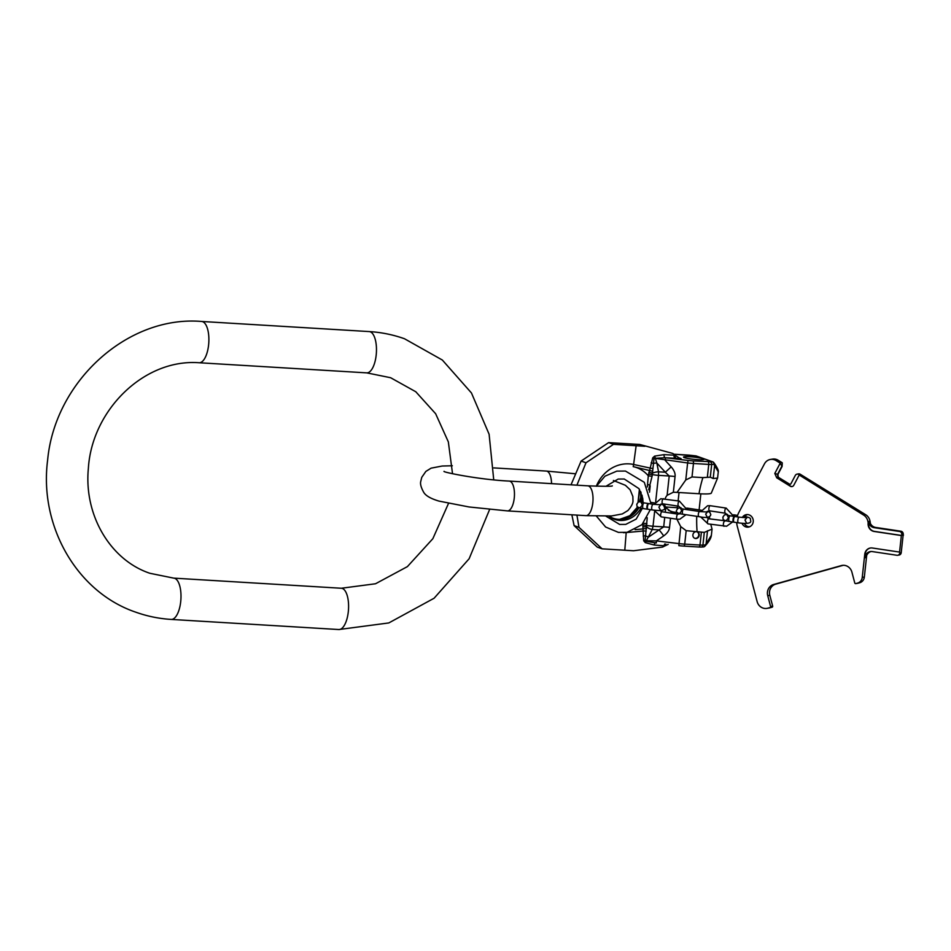 <?xml version="1.0" encoding="UTF-8"?>
<svg xmlns="http://www.w3.org/2000/svg" width="951" height="951" viewBox="0 0 951 951"><rect width="100%" height="100%" fill="white"/><g stroke="black" fill="none" stroke-linecap="round" stroke-linejoin="round"><path stroke-width="1.43" d="M843.216 565.298L775.707 584.152A9.189 8.547 -99.5 0 0 769.823 595.326L767.73 595.683A9.189 8.547 80.5 0 1 773.615 584.496L841.338 565.595A9.189 8.547 80.5 0 1 842.17 565.405A9.189 8.547 80.5 0 1 851.918 572.169L854.759 582.939A0.915 0.856 80.5 0 0 855.817 583.605L857.624 583.094A6.895 6.407 80.5 0 0 862.248 577.388L864.756 554.243A7.358 6.835 80.5 0 1 872.352 548.002L899.563 552.079L901.358 535.544L874.147 531.466A7.358 6.835 80.5 0 1 868.132 523.181L868.192 522.67A7.358 6.835 80.5 0 1 867.93 521.6A9.189 8.547 -99.5 0 0 863.674 515.109L799.209 474.989L793.788 485.26A2.758 2.568 80.5 0 1 790.305 486.234L776.717 477.782L774.803 473.443L780.2 463.196A2.758 2.568 -99.5 0 0 779.844 462.935L781.936 462.578A2.758 2.568 80.5 0 1 782.293 462.852L782.091 466.489L777.918 474.394L778.251 477.224L790.055 484.439A2.758 2.568 80.5 0 1 789.068 484.083L787.642 484.321L790.638 486.187A2.758 2.568 80.5 0 0 792.171 486.555M767.73 595.683L770.572 606.453A0.915 0.856 80.5 0 1 769.977 607.57L767.719 608.2A9.189 8.547 80.5 0 1 766.886 608.39A9.189 8.547 80.5 0 1 757.139 601.614L737.31 526.414A18.378 17.082 80.5 0 1 736.692 522.598M737.18 516.857A18.378 17.082 80.5 0 1 738.82 512.506L764.461 463.85A9.189 8.547 -99.5 0 1 770.417 459.44A9.189 8.547 -99.5 0 1 776.099 460.605L779.844 462.935M742.018 523.288A6.324 5.872 -99.5 0 0 753.275 520.815A6.324 5.872 -99.5 0 0 742.315 517.546M744.348 523.442A6.324 5.872 -99.5 0 0 749.471 526.818M747.415 514.562A6.324 5.872 -99.5 0 0 744.169 517.689M777.966 476.784L778.81 477.438M770.417 459.44L772.509 459.095A9.189 8.547 80.5 0 1 778.191 460.248L781.936 462.578M769.823 595.326L772.664 606.096A0.915 0.856 80.5 0 1 772.069 607.213L769.811 607.855A9.189 8.547 80.5 0 1 768.979 608.034L766.886 608.39M866.682 555.42L864.34 577.043A6.895 6.407 80.5 0 1 859.716 582.749L857.909 583.248A0.915 0.856 80.5 0 1 857.743 583.284M903.129 535.14L901.215 552.697A2.758 2.568 80.5 0 1 899.123 555.027L897.696 555.265A2.758 2.568 80.5 0 1 896.948 555.277L872.293 551.58A7.358 6.835 80.5 0 0 864.697 557.821L865.089 554.195A7.358 6.835 80.5 0 1 870.522 547.99M870.201 523.062A7.358 6.835 80.5 0 1 870.224 522.824L869.951 522.372A7.358 6.835 -99.5 0 0 875.633 527.436L900.954 531.229A2.758 2.568 80.5 0 1 903.212 534.343L903.45 535.199M799.209 474.989L798.792 474.466A2.758 2.568 -99.5 0 0 797.093 474.121L798.519 473.883A2.758 2.568 -99.5 0 1 800.219 474.228L865.767 514.764A9.189 8.547 80.5 0 1 870.022 521.243A7.358 6.835 -99.5 0 0 870.284 522.313M780.2 463.196L782.091 466.489M797.093 474.121A2.758 2.568 -99.5 0 0 795.298 475.441L791.137 483.346A2.758 2.568 80.5 0 1 787.642 484.321M901.786 534.581L901.691 535.484L874.48 531.407A7.358 6.835 80.5 0 1 868.465 523.121L868.525 522.61A7.358 6.835 -99.5 0 0 874.219 527.674L899.539 531.466A2.758 2.568 80.5 0 1 901.786 534.581L903.212 534.343M899.563 552.079L899.801 552.935A2.758 2.568 80.5 0 1 897.696 555.265M864.697 557.821L866.123 557.583A7.358 6.835 80.5 0 1 871.009 551.521M776.717 477.782L778.084 478.305L777.502 474.466L781.674 466.561M733.934 522.075A2.877 1.01 -81.5 0 1 733.649 522.135A2.877 1.01 -81.5 0 1 733.031 519.472A2.877 1.01 -81.5 0 1 734.505 516.452A2.877 1.01 -81.5 0 1 734.754 516.595M733.566 519.555A2.877 1.01 -81.5 0 1 735.04 516.536L739.284 517.178A2.877 1.01 -81.5 0 0 737.821 520.185A2.877 1.01 -81.5 0 0 738.44 522.86L734.184 522.218A2.877 1.01 -81.5 0 1 733.566 519.555M647.833 509.165A2.877 1.01 -81.5 0 1 647.56 509.225A2.877 1.01 -81.5 0 1 646.93 506.562A2.877 1.01 -81.5 0 1 648.404 503.555A2.877 1.01 -81.5 0 1 648.653 503.685M647.465 506.645A2.877 1.01 -81.5 0 1 648.939 503.626L653.194 504.268A2.877 1.01 -81.5 0 0 651.72 507.287A2.877 1.01 -81.5 0 0 652.338 509.95L648.083 509.308A2.877 1.01 -81.5 0 1 647.465 506.645M710.754 524.286L712.049 529.113L704.299 532.382L702.92 545.101L705.095 544.982L706.106 543.841L711.36 535.377L712.049 529.113M718.278 471.767L713.856 464.35L711.681 464.468L710.29 477.188L702.896 477.604A64.347 26.2 -86.5 0 0 698.997 493.735A20.625 2.199 6.2 0 0 711.312 493.082L717.589 478.032L718.278 471.767C718.647 470.602 717.423 467.928 714.605 463.731A2.294 1.7 144.3 0 1 714.617 465.408L713.202 478.508L717.565 478.103M678.966 457.776L674.96 455.137A3.447 1.771 92.5 0 0 676.363 458.334L665.141 457.716L688.12 460.462A9.189 0.987 -173.8 0 0 692.803 460.89L712.216 461.734A2.294 1.902 -92.9 0 1 713.856 464.35A2.294 1.7 144.3 0 0 713.844 462.673A2.294 1.7 144.3 0 0 713.512 462.352A2.294 2.08 109.6 0 0 712.216 461.734L695.74 455.874L674.116 454.245A9.189 0.987 6.2 0 0 673.89 454.233A2.294 0.939 -86.5 0 1 674.009 454.221L673.867 454.209M714.272 463.41A2.294 1.7 144.3 0 1 714.605 463.731L713.844 462.673A2.294 2.294 0 0 0 712.739 461.841L696.263 455.981A2.294 2.08 109.6 0 0 695.74 455.874L689.285 455.149A2.294 0.939 -86.5 0 0 689.178 455.149M684.316 457.621A10.342 1.106 -173.8 0 1 683.472 457.074A10.342 1.106 -173.8 0 1 691.71 456.884A10.342 1.106 -173.8 0 1 703.169 458.762A10.342 1.106 -173.8 0 1 704.025 459.309A10.342 1.106 -173.8 0 1 695.787 459.499A10.342 1.106 -173.8 0 1 684.316 457.621M713.202 478.508L710.29 477.188M676.934 519.222L680.702 526.592L686.17 530.67L704.299 532.382M708.079 461.817A2.294 0.939 93.5 0 1 708.745 464.409L693.469 463.494L692.007 476.95L685.778 479.958L677.053 492.404L673.356 492.226L667.115 495.328A10.116 9.165 -70.4 0 0 665.058 498.942M677.053 492.404L698.997 493.735M677.433 512.553L671.24 511.709L671.085 513.112M664.594 504.089A10.116 9.165 -70.4 0 0 665.783 507.537L670.907 511.59M665.498 506.99L677.385 507.715M674.877 512.399L675.174 513.73M692.007 476.95L702.896 477.604M695.668 538.504A3.447 3.126 -70.4 0 1 692.97 534.462A3.447 3.126 -70.4 0 1 697.202 531.847A3.447 3.126 -70.4 0 1 695.668 538.504M647.227 517.736L645.123 540.548L646.347 540.75A2.294 0.594 94.5 0 1 646.181 541.321L656.345 542.962L656.356 540.893L678.859 543.592A11.495 1.224 6.2 0 0 684.708 544.127L699.984 545.042A6.895 0.737 6.2 0 0 702.92 545.101A2.294 1.902 -92.9 0 1 701.149 547.051L698.937 547.015A2.294 0.939 -86.5 0 0 699.984 545.042L701.351 532.512M665.819 544.091A3.447 1.771 -87.5 0 0 665.118 545.731L662.621 547.075L633.532 550.748L602.138 548.834L597.264 547.098L574.107 525.618L571.86 514.788M665.308 545.731L668.173 544.376M704.406 546.456A2.294 1.415 -139 0 0 704.941 546.159A2.294 1.415 -139 0 0 705.095 544.982A2.294 1.902 -92.9 0 1 703.336 546.944A2.294 2.294 0 0 0 704.941 546.159L705.951 545.006A2.294 1.415 -139 0 0 706.106 543.841L707.52 530.741M672.797 453.449L639.845 444.474L672.797 453.449L675.139 455.149M576.924 485.176L585.994 462.78L613.49 444.355L608.616 442.619L639.845 444.474M613.49 444.355L644.885 446.269M585.994 462.78L581.12 461.045L608.616 442.619M571.016 484.82L581.12 461.045M602.138 548.834L578.981 527.353L574.107 525.618M578.981 527.353L576.912 515.097M640.724 491.774L640.819 497.325L639.833 501.557M640.594 491.501L640.748 497.29L639.631 501.593M613.336 518.319A22.979 20.839 109.6 0 0 620.361 519.353A22.979 20.839 109.6 0 0 638.751 507.537M641.188 501.474A22.979 20.839 109.6 0 0 641.842 497.884A22.979 20.839 -70.4 0 0 641.996 495.079M642.258 496.018A22.979 20.839 -70.4 0 1 642.115 497.979A22.979 20.839 109.6 0 1 641.485 501.474M609.02 516.084A22.979 20.839 109.6 0 0 613.466 518.366A22.979 20.839 109.6 0 0 639.013 507.644M675.103 458.275A3.447 1.51 93.2 0 1 673.95 455.184L663.988 454.637A3.447 1.51 93.2 0 0 665.141 457.716L654.05 458.358L652.077 476.296L648.309 475.821L647.31 486.971M652.077 476.296L648.653 489.836M649.509 492.19L650.199 485.83A3.447 1.391 18.8 0 0 647.69 484.38M646.93 523.68L643.375 523.205M643.126 523.49L642.971 524.94L646.739 525.416A5.742 0.618 6.2 0 0 653.016 526.224L652.255 529.493A5.742 2.948 25 0 1 646.644 526.795L642.9 526.818L643.708 540.798L645.242 542.629L654.169 545.018L665.129 545.826M642.971 524.94L642.9 526.818M664.713 517.392L663.691 526.866L659.067 529.909L652.255 529.493L646.347 540.75L656.356 540.893L663.679 535.9A11.495 1.676 55.7 0 0 659.067 529.909L648.82 536.899A5.742 2.948 25 0 1 645.527 535.841A3.447 1.486 -4.6 0 0 643.221 536.055M665.617 457.776L665.118 460.26L671.18 466.87C674.176 470.293 675.472 473.515 675.055 476.534A11.495 1.224 6.2 0 0 669.207 475.999L658.544 475.357L655.679 501.724M671.18 466.87L665.331 472.231L669.207 475.999L667.115 495.328M670.526 518.259L669.54 527.401C669.278 530.444 667.329 533.273 663.679 535.9M655.56 542.866A3.447 1.51 -86.8 0 0 654.169 545.018M643.708 540.798A3.447 1.51 -6.3 0 1 645.123 540.548L646.181 541.321A3.447 1.759 -68 0 0 645.242 542.629M664.785 543.972A3.447 1.51 -86.8 0 0 664.131 545.577L664.214 546.29M663.988 454.637L654.633 456.123L652.719 457.859L648.309 475.821A32.596 29.564 -70.4 0 0 633.2 466.632A9.189 3.84 -77.8 0 0 633.604 464.48L636.136 445.781M653.016 468.498A3.447 0.618 9.1 0 1 650.032 468.035L633.604 464.48A34.783 31.549 -70.4 0 0 596.313 486.223M688.12 460.462L687.621 462.959L655.298 458.382L656.844 462.994A5.742 1.878 -10.8 0 0 653.396 463.458A3.447 0.796 16.2 0 1 651.173 462.768M648.499 474.074L652.267 474.561A5.742 0.618 6.2 0 0 658.544 475.357L658.532 471.815L665.331 472.231L656.844 462.994L658.532 471.815A5.742 1.878 -10.8 0 0 652.469 473.17L648.832 472.219M652.731 471.256L633.2 466.632M654.633 456.123A3.447 1.545 74 0 0 655.263 457.704A2.294 0.594 94.5 0 1 655.298 458.382L654.05 458.358A3.447 0.844 17.8 0 1 652.719 457.859M674.996 455.03L673.95 455.184L674.188 454.447M646.205 531.229A3.447 1.32 3.2 0 0 643.197 531.027L626.198 532.56A34.783 31.549 -70.4 0 1 623.321 532.691M646.49 528.637A3.447 0.689 -6.4 0 0 643.054 528.922L635.113 529.648M696.964 531.775A3.447 3.126 -70.4 0 1 694.658 538.254M171.251 619.422A20.684 8.428 -86.5 0 0 180.821 600.497A20.684 8.428 -86.5 0 0 174.722 578.339A20.684 8.428 -86.5 0 0 173.748 578.137L341.338 588.253A20.684 8.428 -86.5 0 1 342.312 588.443A20.684 8.428 -86.5 0 1 348.411 610.613A20.684 8.428 -86.5 0 1 338.853 629.538L171.251 619.422C159.138 618.685 147.381 616.296 135.993 612.254C76.96 592.402 39.003 525.927 47.621 460.189C54.754 381.648 127.458 315.161 201.636 321.462L369.226 331.578A20.684 8.428 93.5 0 1 370.201 331.78A20.684 8.428 93.5 0 1 376.299 353.938A20.684 8.428 93.5 0 1 366.729 372.863L390.623 377.725L415.789 391.753L435.641 413.733L448.337 441.882L452.533 473.717M201.636 321.462A20.684 8.428 93.5 0 1 202.611 321.664A20.684 8.428 93.5 0 1 208.709 343.822A20.684 8.428 93.5 0 1 199.139 362.747L366.729 372.863M493.831 467.904L546.314 471.066A14.931 6.086 93.5 0 1 551.544 483.643M452.331 465.764L442.191 466.026L431.112 468.154L425.87 471.411L421.757 477.343L420.77 481.361C420.057 483.797 421.008 487.411 423.635 492.19C425.572 495.661 430.672 498.633 438.946 501.094L469.057 506.966L507.43 510.901A14.931 6.086 -86.5 0 0 514.253 498.098A14.931 6.086 -86.5 0 0 509.225 481.087C477.533 479.554 441.216 471.791 444.129 471.351M613.419 480.505L625.413 485.307L630.109 489.777L632.855 496.458L632.974 500.618C633.14 503.15 631.44 506.479 627.85 510.58L622.299 513.944L611.493 515.953L585.982 515.644A14.931 6.086 -86.5 0 0 592.806 502.841A14.931 6.086 -86.5 0 0 587.789 485.83L509.225 481.087M778.191 460.248L776.099 460.605M800.219 474.228L798.792 474.466M865.767 514.764L863.674 515.109M778.084 478.305L779.333 478.091M899.801 552.935L901.215 552.697M899.539 531.466L900.954 531.229M875.633 527.436L874.219 527.674M870.022 521.243L867.93 521.6M862.248 577.388L864.34 577.043M857.624 583.094L859.716 582.749M855.817 583.605L857.909 583.248M841.338 565.595L843.014 565.31M775.707 584.152L773.615 584.496M770.572 606.453L772.664 606.096M769.977 607.57L772.069 607.213M767.719 608.2L769.811 607.855M774.803 473.443L777.918 474.394M733.649 522.135L729.405 521.505A2.877 1.01 -81.5 0 1 728.775 518.83A2.877 1.01 -81.5 0 1 730.249 515.822L734.505 516.452M733.459 514.8L735.064 515.014A2.877 1.01 98.5 0 0 733.958 516.369M663.536 498.728A2.58 0.915 98.5 0 0 663.441 498.693A2.58 0.915 98.5 0 0 663.334 498.693A2.58 0.915 98.5 0 0 662.134 501.26A2.58 0.915 98.5 0 0 662.669 503.804A2.58 0.915 98.5 0 0 662.776 503.804M661.361 516.869A2.58 0.915 -81.5 0 1 661.254 516.869A2.58 0.915 -81.5 0 1 660.707 514.325A2.58 0.915 -81.5 0 1 661.908 511.757A2.58 0.915 -81.5 0 1 662.015 511.757A2.58 0.915 -81.5 0 1 662.122 511.781M677.302 519.258A2.58 0.915 -81.5 0 1 677.195 519.258A2.58 0.915 -81.5 0 1 676.66 516.714A2.58 0.915 -81.5 0 1 677.861 514.146A2.58 0.915 -81.5 0 1 677.968 514.146A2.58 0.915 -81.5 0 1 678.051 514.17M679.49 501.118A2.58 0.915 98.5 0 0 679.383 501.082A2.58 0.915 98.5 0 0 679.276 501.082A2.58 0.915 98.5 0 0 678.075 503.65A2.58 0.915 98.5 0 0 678.61 506.194A2.58 0.915 98.5 0 0 678.717 506.194M681.011 507.703L678.004 508.214L676.589 510.295C675.697 512.268 677.813 513.588 682.937 514.241A2.58 0.915 -81.5 0 1 682.378 511.84A2.58 0.915 -81.5 0 1 683.71 509.13L680.524 508.464L681.736 510.853L680.036 512.922M707.318 511.246L709.862 512.316L710.813 514.669C710.1 517.51 706.117 518.164 698.878 516.631A2.58 0.915 -81.5 0 1 698.331 514.241A2.58 0.915 -81.5 0 1 699.651 511.519L683.71 509.13M701.434 510.259L688.512 508.321A2.58 0.915 98.5 0 0 687.478 509.7M710.302 505.742A2.58 0.915 98.5 0 0 710.207 505.706A2.58 0.915 98.5 0 0 710.1 505.706A2.58 0.915 98.5 0 0 708.899 508.274A2.58 0.915 98.5 0 0 709.434 510.818A2.58 0.915 98.5 0 0 709.541 510.818M708.126 523.882A2.58 0.915 -81.5 0 1 708.019 523.882A2.58 0.915 -81.5 0 1 707.485 521.338A2.58 0.915 -81.5 0 1 708.685 518.77A2.58 0.915 -81.5 0 1 708.792 518.77A2.58 0.915 -81.5 0 1 708.887 518.794M724.068 526.272A2.58 0.915 -81.5 0 1 723.961 526.272A2.58 0.915 -81.5 0 1 723.426 523.728A2.58 0.915 -81.5 0 1 724.626 521.16A2.58 0.915 -81.5 0 1 724.733 521.16A2.58 0.915 -81.5 0 1 724.817 521.184M726.255 508.131A2.58 0.915 98.5 0 0 726.148 508.096A2.58 0.915 98.5 0 0 726.041 508.096A2.58 0.915 98.5 0 0 724.84 510.663A2.58 0.915 98.5 0 0 725.387 513.207A2.58 0.915 98.5 0 0 725.494 513.207M647.56 509.225L643.304 508.595A2.877 1.01 -81.5 0 1 642.686 505.932A2.877 1.01 -81.5 0 1 644.16 502.913L648.404 503.555M679.002 457.8L681.082 458.548L676.363 458.334M710.04 461.853A2.294 1.902 87.1 0 1 711.681 464.468A6.895 0.737 -173.8 0 1 708.745 464.409L707.389 476.938M696.726 516.31A64.347 26.2 -86.5 0 0 697.059 531.324M673.795 512.268L668.446 510.366M686.17 530.67L684.708 544.127A2.294 0.939 -86.5 0 1 683.662 546.088L678.848 545.66L680.702 526.592M692.803 460.89A2.294 0.939 93.5 0 1 693.469 463.494A11.495 1.224 -173.8 0 1 687.621 462.959L685.778 479.958M699.044 547.003L700.78 547.027A2.294 1.902 -92.9 0 0 701.149 547.051L703.336 546.944A2.294 1.902 -92.9 0 1 702.967 546.92M683.769 546.088L698.83 546.991A2.294 0.939 -86.5 0 0 698.937 547.015L683.662 546.088A2.294 0.939 -86.5 0 1 683.555 546.076A9.189 0.987 6.2 0 1 678.871 545.648L678.848 545.66M689.392 455.172A2.294 0.939 -86.5 0 0 689.285 455.149L674.009 454.221A2.294 0.939 -86.5 0 1 674.116 454.245M641.045 492.487A23.513 21.326 -70.4 0 1 640.986 497.432A23.513 21.326 109.6 0 1 640.213 501.522M639.583 489.634L638.24 502.045M637.681 506.859L629.835 515.704L619.672 519.365A23.513 21.326 109.6 0 0 637.943 507.085M608.854 516.096A23.513 21.326 109.6 0 0 640.891 508.167M626.21 532.453A9.189 3.566 84.8 0 1 626.198 532.56L624.783 550.26M654.585 511.852L653.016 526.224L663.691 526.866A11.495 1.224 6.2 0 1 669.54 527.401M665.783 507.537L665.272 512.244M675.055 476.534L673.356 492.226M199.139 362.747C143.803 358.575 91.878 410.487 88.372 468.32C83.747 515.644 110.756 560.222 149.854 573.275L173.748 578.137M493.735 479.851L489.111 434.25L471.458 392.977L442.334 360.025L404.496 338.746C393.096 334.704 381.351 332.315 369.226 331.578M341.338 588.253L375.526 583.759L407.397 566.618L432.848 538.694L448.503 503.412M338.853 629.538L388.804 622.941L434.096 598.238L469.128 558.748L489.622 509.463M612.301 485.83C612.848 486.425 604.681 486.425 587.789 485.83M575.533 473.788L546.314 471.066M585.982 515.644L507.43 510.901M596.396 486.234L604.943 476.201L616.83 471.125L625.449 471.054L644.303 482.312L651.078 503.947M643.078 502.734L642.733 498.241L638.941 488.624L624.26 479.007L618.162 479.054L605.93 486.306M605.942 516.179L619.648 524.441L625.746 524.393L636.171 519.103L642.317 508.44M596.408 516.12L605.621 527.02L618.459 532.394L627.066 532.322L641.961 524.69L650.306 509.641M855.734 583.617L857.826 583.272M727.503 514.384L724.46 514.883L722.808 517.237C723.818 518.794 720.608 519.876 729.405 521.505M726.588 520.173L728.525 517.855L727.135 515.18L730.249 515.822M735.064 515.014L737.596 515.394M744.098 516.369C752.895 517.986 749.685 519.08 750.696 520.637C751.421 523.3 747.331 524.037 738.44 522.86M739.284 517.178L746.904 517.701L744.978 520.019L746.369 522.693M654.169 504.399L660.826 498.716L679.383 501.082L687.002 509.629M681.57 508.749L678.61 506.194L662.669 503.804L659.828 504.838M659.899 510.58L662.015 511.757L677.968 514.146L680.084 513.718M653.943 510.164L661.254 516.869L677.195 519.258L679.799 519.234L685.968 514.693M698.878 516.631L682.937 514.241M699.651 511.519L707.366 512.042L705.666 514.111L706.878 516.5M688.512 508.321L686.765 508.096M700.839 511.686L707.603 505.73L710.207 505.706L726.148 508.096L733.744 516.345M728.216 515.454L725.387 513.207L709.434 510.818L706.391 512.09M706.391 517.261L708.792 518.77L726.433 520.946M700.637 516.869L708.019 523.882L726.576 526.248L732.591 521.98M643.066 501.522L638.359 501.973L636.706 504.327C637.717 505.884 634.507 506.966 643.304 508.595M640.498 507.263L642.424 504.945L641.033 502.271L644.16 502.913M651.126 502.425L654.811 502.984M660.969 504.018L663.513 505.1L664.594 507.727C665.32 510.39 661.242 511.127 652.338 509.95M653.194 504.268L660.814 504.791L658.877 507.109L660.267 509.784M711.36 535.377C711.027 538.076 709.22 541.274 705.951 545.006M709.731 518.901L709.446 516.726M639.405 489.361L638.014 502.176M699.104 509.914L700.851 493.831M677.267 508.785L677.564 506.039M678.122 500.892L679.038 492.523"/></g></svg>
